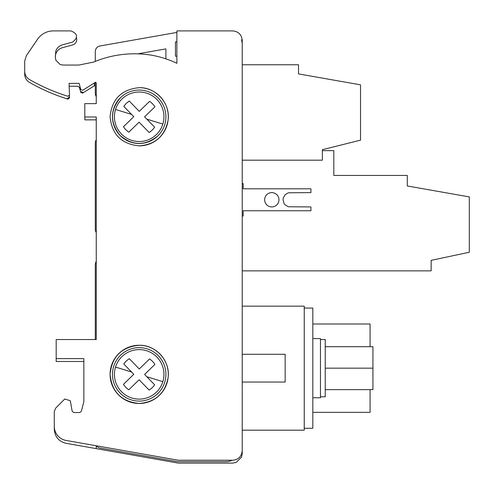 <?xml version="1.0" encoding="UTF-8"?>
<svg xmlns="http://www.w3.org/2000/svg" width="494" height="494" viewBox="0 0 494 494"><rect width="100%" height="100%" fill="white"/><g stroke="black" fill="none" stroke-linecap="round" stroke-linejoin="round"><path stroke-width="0.74" d="M149.145 132.485L139.11 122.166L149.145 132.485A18.605 18.605 0 0 0 154.616 127.168L146.792 119.122L154.616 127.168M157.808 135.924A26.713 26.713 0 0 0 158.346 98.152A26.713 26.713 0 0 0 120.573 97.608A26.713 26.713 0 0 0 120.03 135.387A26.713 26.713 0 0 0 157.808 135.924C145.063 146.088 132.472 145.909 120.03 135.387C109.866 122.648 110.045 110.051 120.573 97.608C110.045 110.051 109.866 122.648 120.03 135.387C132.472 145.909 145.063 146.088 157.808 135.924M162.841 124.08A24.756 24.756 0 0 0 121.938 99.016A24.756 24.756 0 0 0 126.254 137.875A24.756 24.756 0 0 0 162.841 124.08L146.792 119.122L144.588 116.843L154.906 106.815A18.605 18.605 0 0 0 149.589 101.344L139.265 111.372L149.589 101.344M320.464 339.545L325.237 339.545L325.237 396.793L320.464 396.793M271.805 206.93A7.157 7.157 0 0 1 264.648 199.774A7.157 7.157 0 0 1 271.805 192.617A7.157 7.157 0 0 1 278.962 199.774A7.157 7.157 0 0 1 271.805 206.93M149.145 390.087L139.11 379.769L149.145 390.087A18.605 18.605 0 0 0 154.616 384.77L146.792 376.718L154.616 384.77M157.808 393.527A26.713 26.713 0 0 0 158.346 355.754A26.713 26.713 0 0 0 120.573 355.211A26.713 26.713 0 0 0 120.03 392.989A26.713 26.713 0 0 0 157.808 393.527A26.713 26.713 0 0 0 158.346 355.754A26.713 26.713 0 0 0 120.573 355.211A26.713 26.713 0 0 0 120.03 392.989A26.713 26.713 0 0 0 157.808 393.527M162.841 381.677A24.756 24.756 0 0 0 121.938 356.612A24.756 24.756 0 0 0 126.254 395.478A24.756 24.756 0 0 0 162.841 381.677L146.792 376.718L144.588 374.446L154.906 364.418A18.605 18.605 0 0 0 149.589 358.94L139.265 368.975L149.589 358.94M139.191 403.468A29.097 29.097 0 0 1 110.088 374.372A29.097 29.097 0 0 1 139.191 345.269C155.95 344.763 170.486 361.034 168.108 377.632C164.996 393.551 155.363 402.165 139.191 403.468C121.524 401.739 111.823 392.038 110.088 374.372C111.823 356.699 121.524 347.004 139.191 345.269A29.097 29.097 0 0 1 168.287 374.372A29.097 29.097 0 0 1 139.191 403.468M139.191 145.866C121.524 144.137 111.823 134.436 110.088 116.769C111.823 99.103 121.524 89.402 139.191 87.666C155.95 87.166 170.486 103.431 168.108 120.03C164.996 135.955 155.363 144.563 139.191 145.866A29.097 29.097 0 0 0 168.287 116.769A29.097 29.097 0 0 0 139.191 87.666M66.956 98.837L69.438 96.954L69.475 97.942L67.9 99.133L66.956 98.837C53.883 94.7 41.391 89.223 29.492 82.399A9.54 9.54 0 0 1 24.7 74.125L24.7 71.266C24.817 74.872 26.417 77.632 29.492 79.54A190.814 190.814 0 0 0 66.962 95.978L67.9 96.274L69.475 95.076L69.067 83.375L79.126 83.375L80.794 89.605L82.696 90.272L95.583 82.214L96.256 82.887L96.256 103.635L84.807 103.635L84.807 116.992L96.256 116.992L96.256 339.545L56.186 339.545L56.186 358.625L83.85 358.625L83.857 401.85L81.312 411.348L79.769 412.533L73.748 412.533L72.149 411.193L70.309 400.745L64.788 399.004L55.674 408.118L54.278 411.49L54.278 426.359A14.314 14.314 0 0 0 66.103 440.45L178.309 460.235L232.686 460.235C238.479 459.667 241.659 456.487 242.227 450.695L242.227 40.44C241.659 34.654 238.479 31.474 232.686 30.9L176.877 30.9L176.877 63.306A98.269 98.269 0 0 0 151.497 55.18A104.95 104.95 0 0 0 93.712 62.053L78.873 65.06L62.96 65.06L60.151 64.523L55.859 60.237L55.328 57.428L55.803 51.08C57.001 47.856 59.2 45.781 62.398 44.849L72.451 42.157C78.361 37.575 77.867 33.827 70.975 30.9L53.321 30.9A19.081 19.081 0 0 0 37.55 39.242L26.355 55.686L24.7 61.058L24.7 71.266L24.7 63.917M176.877 41.873L175.444 41.873L175.444 56.186L176.877 56.186M96.423 445.798A5.724 5.724 0 0 0 100.035 448.033L175.71 461.377A19.081 19.081 0 0 0 179.019 461.668L226.011 461.668A14.314 14.314 0 0 0 232.248 460.235M96.256 232.513A5.724 5.724 0 0 1 95.299 229.352L95.299 143.007A5.724 5.724 0 0 1 96.256 139.839L96.256 116.992M95.299 339.545L95.299 264.648A5.724 5.724 0 0 1 96.256 261.487M96.256 103.635L96.256 96.558A5.724 5.724 0 0 1 95.299 93.391L95.299 82.356M95.299 61.398L95.299 51.604A5.724 5.724 0 0 1 100.035 45.967L176.877 32.419M165.978 58.872A4.773 4.773 0 0 1 165.904 58.026L165.904 48.881L137.74 53.846M129.237 358.65L139.265 368.975L129.237 358.65L126.223 361.028L123.766 363.973L133.794 374.291L123.766 363.973M123.469 384.32L133.794 374.291L123.469 384.32A18.605 18.605 0 0 0 128.792 389.797L139.11 379.769L128.792 389.797M154.906 364.418L144.588 374.446M242.227 440.679L242.227 453.56L241.56 457.074L236.2 462.427L232.686 463.1L178.309 463.1L96.256 448.632L96.256 445.767M83.857 401.85L83.85 361.491L56.186 361.491L56.186 358.625M69.166 86.24L77.898 86.24L79.441 87.419L80.534 91.495L83.511 92.532L95.299 85.221M242.227 43.305L241.56 39.792M54.278 414.349L54.278 429.218C54.822 436.77 58.761 441.469 66.103 443.316L96.256 448.632M55.328 57.428L55.328 56.927A9.54 9.54 0 0 1 62.398 47.714L72.451 45.016A5.724 5.724 0 0 0 76.514 38.05M69.438 96.954L69.376 95.151M80.534 91.495L80.794 92.464L82.696 93.131L83.511 92.532M94.348 85.715L94.348 82.856M96.256 119.857L84.807 119.857L84.807 116.992M242.227 215.995L243.184 215.995L243.184 210.747L310.924 210.747L310.924 206.93L288.416 206.77L285.168 204.893L284.019 203.392L283.05 199.774L283.297 197.896L285.168 194.655L288.416 192.777L310.924 192.617L310.924 188.801L243.184 188.801L243.184 183.552L242.227 183.552M322.372 150.639L333.821 150.639L333.821 175.444L407.284 175.444L407.284 185.972L469.3 196.908L469.3 252.243L431.139 260.357L431.139 270.854L242.227 270.854M242.227 64.77L298.518 64.77L298.518 73.896L360.534 84.832L360.534 140.166L322.372 149.682L322.372 160.179L242.227 160.179M244.616 64.77L288.978 64.77M325.237 346.702L372.939 346.702L372.939 389.636L325.237 389.636M372.939 368.166L325.237 368.166M304.242 428.273L312.832 428.273L312.832 308.058L304.242 308.058L304.242 430.181L242.227 430.181M312.832 397.744L320.464 397.744L320.464 338.594L312.832 338.594M312.832 323.996L370.074 323.996L370.074 346.702M312.832 412.342L370.074 412.342L370.074 389.636M242.227 306.15L304.242 306.15L304.242 308.058M242.227 354.284L285.162 354.284L285.162 382.053L242.227 382.053M129.237 101.048L139.265 111.372L129.237 101.048L126.223 103.425L123.766 106.371L133.794 116.689L123.766 106.371M123.469 126.723L133.794 116.689L123.469 126.723A18.605 18.605 0 0 0 128.792 132.194L139.11 122.166L128.792 132.194M154.906 106.815L144.588 116.843M115.534 367.061L131.583 372.019M115.534 109.458L131.583 114.417"/></g></svg>
